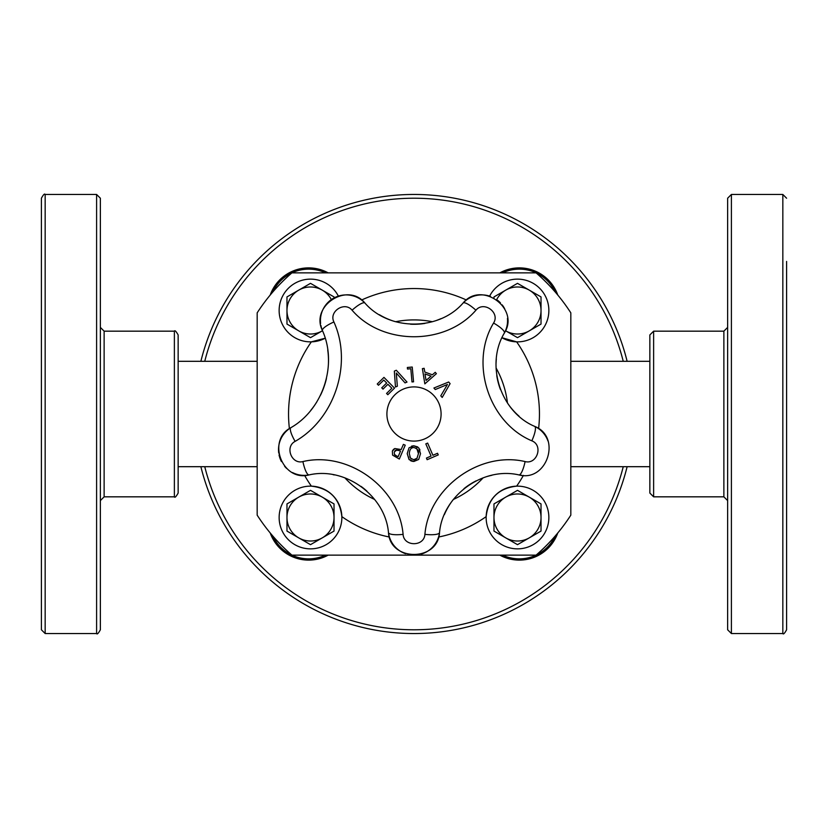 <?xml version="1.0" encoding="UTF-8"?>
<svg xmlns="http://www.w3.org/2000/svg" width="828" height="828" viewBox="0 0 828 828"><rect width="100%" height="100%" fill="white"/><g stroke="black" fill="none" stroke-linecap="round" stroke-linejoin="round"><path stroke-width="1.24" d="M310.873 410.243A78.37 78.37 0 0 0 316.762 401.984M320.457 395.308A78.37 78.37 0 0 0 326.449 378.51M328.395 364.413A78.37 78.37 0 0 0 327.733 349.933M278.746 453.113A25.72 25.72 0 0 1 290.856 427.693C266.388 440.299 282.441 482.041 309.072 474.92A25.72 25.72 0 0 1 292.491 472.55M286.705 468.493A25.72 25.72 0 0 1 284.615 466.299M281.437 461.569A25.72 25.72 0 0 1 279.046 454.872M366.897 491.139A67.265 67.265 0 0 0 360.956 486.336M334.346 474.92A67.265 67.265 0 0 0 333.166 474.703M405.575 553.715A25.72 25.72 0 0 1 388.477 532.621C390.06 561.663 437.867 561.777 439.523 532.621A25.72 25.72 0 0 1 421.4 554.046M417.229 554.936A25.72 25.72 0 0 1 411.299 554.998M491.811 475.293A67.265 67.265 0 0 0 487.433 476.41M476.141 480.84A67.265 67.265 0 0 0 463.939 488.706M452.988 499.915A67.265 67.265 0 0 0 444.357 514.664M435.249 372.31L436.397 373.666L424.836 383.861L422.394 368.636L424.143 368.315L424.774 372.051L432.382 374.794L435.249 372.31L436.397 373.666L424.836 383.861M424.95 373.935L426.068 380.425L431.046 376.129L424.95 373.935L426.068 380.425M424.143 368.315L424.774 372.051L432.382 374.794M413.896 445.795L418.751 447.865L420.52 453.661L418.699 459.457L413.845 461.486L409.001 459.426L407.21 453.62L409.032 447.824L413.896 445.795L417.757 446.954M419.527 449.014L419.941 449.956M418.699 459.457L413.027 461.444M414.29 447.544L413.876 447.524C411.205 447.348 409.684 449.376 409.301 453.62L409.301 453.734M409.756 456.745L411.216 458.909M409.301 453.62L410.512 458.174L413.834 459.747L415.946 459.281M413.41 447.544L411.961 447.938M411.951 447.938L410.998 448.6M416.919 458.515L418.43 453.651L416.898 448.755M416.577 448.455L416.039 448.083M418.43 453.651C419.123 450.825 417.602 448.786 413.876 447.524M412.137 461.289L410.398 460.585M409.27 459.726L407.21 453.62M411.578 446.147L413.441 445.806M413.638 459.747L417.188 458.205M378.499 385.258L377.247 383.995L383.964 377.382L394.521 388.115L387.814 394.718L386.562 393.455L391.851 388.249L387.928 384.264L383.002 389.119L381.749 387.846L386.676 383.002L383.788 380.062L378.499 385.258L377.247 383.995L383.964 377.382M387.814 394.718L386.562 393.455L391.851 388.249L387.928 384.264M383.002 389.119L381.749 387.846L386.676 383.002L383.788 380.062M437.536 453.278L438.25 454.914L427.134 459.706L426.43 458.07L431.067 456.062L425.809 443.88L427.641 443.084L432.899 455.276L437.536 453.278L438.25 454.914L427.134 459.706M426.43 458.07L431.067 456.062M427.641 443.084L432.899 455.276M395.474 387.007L394.335 371.11L396.322 370.261L407.003 382.06L405.047 382.898L396.301 373.045L397.347 386.21L395.474 387.007L394.335 371.11L396.322 370.261M407.003 382.06L405.047 382.898L396.301 373.045M401.187 449.552L403.391 444.388L405.234 445.174L399.324 459.022L392.586 455.121L392.358 451.105L394.873 448.548L401.187 449.552L403.391 444.388L405.234 445.174M399.324 459.022L392.586 455.121M396.922 449.956L394.294 451.871L394.397 454.406L395.215 455.234M395.587 450.328L394.946 450.836M396.56 455.959L398.164 456.642L400.524 451.115L397.73 450.059M399.262 450.587L395.96 450.153M392.358 451.105L392.731 450.391M393.196 449.759L393.745 449.221M394.159 448.921L394.873 448.548M394.397 454.406L396.633 455.99M398.164 456.642L400.524 451.115M407.49 369.04L407.345 367.477L412.23 367.032L413.565 381.801L411.992 381.936L410.812 368.739L407.49 369.04L407.345 367.477M411.992 381.936L410.812 368.739M435.259 389.543L433.913 388.011L448.672 382.008L450.101 383.633L442.204 397.44L440.786 395.836L447.441 384.471L435.259 389.543L447.441 384.471M448.672 382.008L450.101 383.633L442.204 397.44M320.591 323.438A25.72 25.72 0 0 1 364.92 303.038C347.584 281.623 310.045 305.956 322.423 330.538C337.752 364.382 323.137 409.332 290.856 427.693A15.059 3.488 58.7 0 0 295.12 441.376C334.791 418.802 352.749 363.564 333.912 321.978C328.623 311.473 344.665 301.071 352.086 310.221C382.484 345.493 445.288 345.68 475.914 310.221C483.759 300.574 500.329 312.539 493.571 323.044C469.31 363.13 488.893 422.797 531.835 440.817A15.059 3.55 -64.9 0 0 534.702 426.389A25.72 25.72 0 0 1 547.981 441.003M403.091 534.36C399.148 487.651 348.236 450.918 302.903 461.569A15.059 3.55 79.1 0 0 309.072 474.92C344.997 466.485 385.351 495.599 388.477 532.621A15.059 3.55 172.9 0 0 403.091 534.36C403.764 546.77 424.205 546.822 424.909 534.36A15.059 3.55 7.1 0 0 439.523 532.621C442.587 495.837 482.765 466.464 518.928 474.92C547.029 482.424 561.922 436.946 534.702 426.389C500.661 412.106 485.146 364.806 504.366 333.032A15.059 3.55 -151.1 0 0 493.571 323.044M531.835 440.817C543.478 445.329 537.103 464.777 525.097 461.569C479.474 450.887 428.78 487.951 424.909 534.36M414 441.096A27.096 27.096 0 0 1 390.537 400.452A27.096 27.096 0 0 1 437.463 400.452A27.096 27.096 0 0 1 414 441.096M521.795 475.303A25.72 25.72 0 0 1 518.928 474.92A15.059 3.55 100.9 0 0 525.097 461.569M496.334 358.948A67.265 67.265 0 0 0 496.044 363.44M496.769 375.56A67.265 67.265 0 0 0 500.485 389.595M507.761 403.464A67.265 67.265 0 0 0 519.125 416.236M333.912 321.978A15.059 3.488 -22.7 0 0 322.423 330.538A25.72 25.72 0 0 1 320.902 325.456M507.46 318.366A25.72 25.72 0 0 1 504.366 333.032C520.181 308.471 481.43 280.475 463.08 303.038A25.72 25.72 0 0 1 490.476 296.393M497.545 300.264A25.72 25.72 0 0 1 500.443 302.872M502.192 304.901A25.72 25.72 0 0 1 504.666 308.761M379.39 314.712A67.265 67.265 0 0 0 395.049 321.574M410.481 324.203A67.265 67.265 0 0 0 424.981 323.396M436.729 320.343A67.265 67.265 0 0 0 440.92 318.676M352.086 310.221A15.059 3.55 136.9 0 1 364.92 303.038C389.025 330.993 438.799 331.138 463.08 303.038A15.059 3.55 43.1 0 1 475.914 310.221M322.258 330.869A23.526 23.526 0 0 1 298.742 330.869L310.5 337.658L322.506 330.734A23.526 23.526 0 0 1 286.974 310.5A23.526 23.526 0 0 1 331.345 299.612M322.258 290.131A23.526 23.526 0 0 0 286.974 310.5A23.526 23.526 0 0 0 298.742 330.869L286.974 324.079L286.974 296.921L310.5 283.342L334.026 296.921L334.026 297.956M338.373 296.113A31.36 31.36 0 0 0 296.02 282.679A31.36 31.36 0 0 0 282.731 325.073A31.36 31.36 0 0 0 325.176 338.217L311.369 341.85A125.452 125.452 0 0 0 289.407 428.656M304.59 475.375A125.452 125.452 0 0 0 311.369 486.15C329.554 488.282 339.718 498.446 341.85 516.631A125.452 125.452 0 0 0 389.429 537.03M438.561 537.03A125.452 125.452 0 0 0 486.15 516.631C488.282 498.446 498.446 488.282 516.631 486.15A125.452 125.452 0 0 0 523.41 475.386M538.593 428.656A125.452 125.452 0 0 0 516.631 341.85L501.996 337.762A31.36 31.36 0 0 0 548.86 310.5A31.36 31.36 0 0 0 489.627 296.113M493.974 297.945L493.974 296.921L505.742 290.131A23.526 23.526 0 0 0 496.655 299.601A23.526 23.526 0 0 1 541.026 310.5A23.526 23.526 0 0 1 505.494 330.724L505.742 330.869A23.526 23.526 0 0 1 505.494 330.724M529.258 290.131A23.526 23.526 0 0 0 505.742 290.131L517.5 283.342L541.026 296.921L541.026 324.079L517.5 337.658L505.742 330.869A23.526 23.526 0 0 0 529.258 330.869M570.823 515.161A186.611 186.611 0 0 1 536.089 555.133L291.911 555.133A186.611 186.611 0 0 1 257.177 515.161L257.177 312.839A186.611 186.611 0 0 1 291.911 272.867L536.089 272.867A186.611 186.611 0 0 1 570.823 312.839L570.823 515.161M483.128 477.828A94.092 94.092 0 0 1 453.34 499.47M374.66 499.47A94.092 94.092 0 0 1 344.862 477.828M323.489 388.28A94.092 94.092 0 0 1 325.652 381.625M395.587 321.73A94.092 94.092 0 0 1 432.413 321.73M496.065 367.974A94.092 94.092 0 0 1 507.45 402.998M548.86 517.5A31.36 31.36 0 0 0 501.82 490.342A31.36 31.36 0 0 0 501.82 544.658A31.36 31.36 0 0 0 548.86 517.5M529.258 537.869A23.526 23.526 0 0 1 493.974 517.5A23.526 23.526 0 0 1 529.258 497.131L541.026 503.921L541.026 531.079L517.5 544.658L493.974 531.079L493.974 503.921L517.5 490.342L529.258 497.131M541.026 517.5A23.526 23.526 0 0 1 517.5 541.026A23.526 23.526 0 0 1 493.974 517.5A23.526 23.526 0 0 1 517.5 493.974A23.526 23.526 0 0 1 541.026 517.5M341.861 517.5A31.36 31.36 0 0 0 294.82 490.342A31.36 31.36 0 0 0 294.82 544.658A31.36 31.36 0 0 0 341.861 517.5M322.258 537.869A23.526 23.526 0 0 1 286.974 517.5A23.526 23.526 0 0 1 322.258 497.131L334.026 503.921L334.026 531.079L310.5 544.658L286.974 531.079L286.974 503.921L310.5 490.342L322.258 497.131M334.026 517.5A23.526 23.526 0 0 1 310.5 541.026A23.526 23.526 0 0 1 286.974 517.5A23.526 23.526 0 0 1 310.5 493.974A23.526 23.526 0 0 1 334.026 517.5M258.76 258.76A219.544 219.544 0 0 0 200.873 361.308A219.544 219.544 0 0 1 627.127 361.308A219.544 219.544 0 0 0 258.76 258.76M200.873 466.692A219.544 219.544 0 0 0 627.127 466.692A219.544 219.544 0 0 1 200.873 466.692M272.857 536.078A39.516 39.516 0 0 0 325.404 555.133A39.516 39.516 0 0 1 272.857 536.078A39.516 39.516 0 0 0 325.404 555.133M325.404 272.867A39.516 39.516 0 0 0 272.857 291.922A39.516 39.516 0 0 1 325.404 272.867A39.516 39.516 0 0 0 272.857 291.922M502.596 555.133A39.516 39.516 0 0 0 555.143 536.078A39.516 39.516 0 0 1 502.596 555.133A39.516 39.516 0 0 0 555.143 536.078M502.596 272.867A39.516 39.516 0 0 1 555.143 291.922A39.516 39.516 0 0 0 502.596 272.867M178.144 469.911L178.144 334.936C176.095 331.283 174.832 330.03 174.377 331.169L174.377 496.831C174.832 497.97 176.095 496.717 178.144 493.064L178.144 469.911M100.364 566.58L100.364 198.223L96.597 194.456L96.597 633.544C97.145 634.631 98.397 633.379 100.364 629.777L100.364 566.58M41.4 566.58L41.4 629.777L45.167 633.544L45.167 194.456C44.619 193.369 43.366 194.621 41.4 198.223L41.4 566.58M41.4 349.426L41.4 267.889M41.4 448.248L41.4 379.752M649.856 358.089L649.856 493.064L653.623 496.831L653.623 331.169L649.856 334.936L649.856 358.089M727.636 261.42L727.636 629.777L731.403 633.544L731.403 194.456L727.636 198.223L727.636 261.42M786.6 261.42L786.6 629.777L786.6 261.42M786.6 548.177L786.6 560.111M786.6 448.248L786.6 379.752M786.6 349.426L786.6 267.889M302.903 461.569C291.518 464.611 284.656 446.768 295.12 441.376M361.557 300.036A125.452 125.452 0 0 1 466.443 300.026M204.754 361.308A215.777 215.777 0 0 1 623.246 361.308M623.246 466.692A215.777 215.777 0 0 1 204.754 466.692M557.772 295.027A40.769 40.769 0 0 0 499.822 272.867M328.178 272.867A40.769 40.769 0 0 0 270.228 295.027M270.228 532.973A40.769 40.769 0 0 0 328.178 555.133M499.822 555.133A40.769 40.769 0 0 0 557.772 532.973M174.377 496.831L104.131 496.831L104.131 331.169L174.377 331.169M653.623 331.169L723.869 331.169L723.869 496.831L653.623 496.831M786.6 198.223L782.833 194.456L782.833 633.544C783.381 634.631 784.633 633.379 786.6 629.777M649.856 361.308L570.823 361.308M649.856 466.692L570.823 466.692M178.144 466.692L257.177 466.692M178.144 361.308L257.177 361.308M104.131 331.169L100.364 327.402M104.131 496.831L100.364 500.598M45.167 633.544L96.597 633.544M45.167 194.456L96.597 194.456M723.869 496.831L727.636 500.598M723.869 331.169L727.636 327.402M782.833 194.456L731.403 194.456M782.833 633.544L731.403 633.544"/></g></svg>
